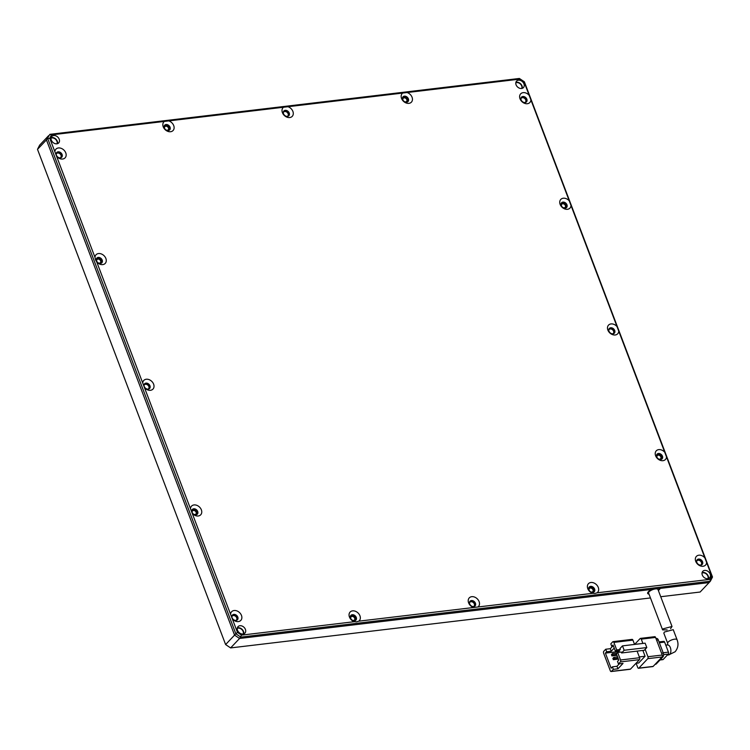 <?xml version="1.0" encoding="UTF-8"?>
<svg xmlns="http://www.w3.org/2000/svg" width="750" height="750" viewBox="0 0 750 750"><rect width="100%" height="100%" fill="white"/><g stroke="black" fill="none" stroke-linecap="round" stroke-linejoin="round"><path stroke-width="1.12" d="M100.5 263.447A3.441 2.625 -136.6 0 1 96.487 260.766A3.441 2.625 -136.6 0 1 96.853 258.066A3.441 2.625 -136.6 0 1 98.203 257.409A3.441 2.625 -136.6 0 1 102.206 260.091A3.441 2.625 -136.6 0 1 101.85 262.791A3.441 2.625 -136.6 0 1 100.5 263.447M101.494 263.091A3.441 2.625 43.4 0 0 100.959 259.688A3.441 2.625 43.4 0 0 97.566 258.084A3.441 2.625 43.4 0 0 96.572 258.441M195.994 514.828A3.441 2.625 -136.6 0 1 192.413 512.981A3.441 2.625 -136.6 0 1 192.347 509.447A3.441 2.625 -136.6 0 1 193.697 508.8A3.441 2.625 -136.6 0 1 197.269 510.647A3.441 2.625 -136.6 0 1 197.344 514.181A3.441 2.625 -136.6 0 1 195.994 514.828M196.988 514.481A3.441 2.625 43.4 0 0 196.453 511.078A3.441 2.625 43.4 0 0 193.059 509.475A3.441 2.625 43.4 0 0 192.066 509.822M592.884 592.397A3.441 2.625 -136.6 0 1 589.312 590.55A3.441 2.625 -136.6 0 1 589.237 587.016A3.441 2.625 -136.6 0 1 590.597 586.359A3.441 2.625 -136.6 0 1 594.169 588.206A3.441 2.625 -136.6 0 1 594.244 591.741A3.441 2.625 -136.6 0 1 592.884 592.397M593.878 592.041A3.441 2.625 43.4 0 0 593.353 588.638A3.441 2.625 43.4 0 0 589.959 587.034A3.441 2.625 43.4 0 0 588.966 587.391M354.553 620.766A3.441 2.625 -136.6 0 1 350.981 618.919A3.441 2.625 -136.6 0 1 350.906 615.384A3.441 2.625 -136.6 0 1 352.266 614.728A3.441 2.625 -136.6 0 1 355.837 616.575A3.441 2.625 -136.6 0 1 355.912 620.109A3.441 2.625 -136.6 0 1 354.553 620.766M355.547 620.409A3.441 2.625 43.4 0 0 355.022 617.006A3.441 2.625 43.4 0 0 351.628 615.403A3.441 2.625 43.4 0 0 350.634 615.759M406.678 102.197A3.441 2.625 -136.6 0 1 403.106 100.341A3.441 2.625 -136.6 0 1 403.031 96.816A3.441 2.625 -136.6 0 1 404.381 96.159A3.441 2.625 -136.6 0 1 407.953 98.006A3.441 2.625 -136.6 0 1 408.028 101.541A3.441 2.625 -136.6 0 1 406.678 102.197M407.672 101.841A3.441 2.625 43.4 0 0 407.137 98.438A3.441 2.625 43.4 0 0 403.744 96.834A3.441 2.625 43.4 0 0 402.75 97.191M168.347 130.566A3.441 2.625 -136.6 0 1 164.775 128.709A3.441 2.625 -136.6 0 1 164.7 125.184A3.441 2.625 -136.6 0 1 166.05 124.528A3.441 2.625 -136.6 0 1 169.622 126.375A3.441 2.625 -136.6 0 1 169.697 129.909A3.441 2.625 -136.6 0 1 168.347 130.566M169.341 130.209A3.441 2.625 43.4 0 0 168.806 126.806A3.441 2.625 43.4 0 0 165.412 125.203A3.441 2.625 43.4 0 0 164.419 125.559M565.247 208.125A3.441 2.625 -136.6 0 1 561.234 205.453A3.441 2.625 -136.6 0 1 561.6 202.744A3.441 2.625 -136.6 0 1 562.95 202.097A3.441 2.625 -136.6 0 1 566.953 204.769A3.441 2.625 -136.6 0 1 566.597 207.478A3.441 2.625 -136.6 0 1 565.247 208.125M566.241 207.778A3.441 2.625 43.4 0 0 565.706 204.375A3.441 2.625 43.4 0 0 562.312 202.772A3.441 2.625 43.4 0 0 561.319 203.119M660.731 459.516A3.441 2.625 -136.6 0 1 657.159 457.659A3.441 2.625 -136.6 0 1 657.094 454.134A3.441 2.625 -136.6 0 1 658.444 453.478A3.441 2.625 -136.6 0 1 662.016 455.325A3.441 2.625 -136.6 0 1 662.091 458.859A3.441 2.625 -136.6 0 1 660.731 459.516M661.734 459.159A3.441 2.625 43.4 0 0 661.2 455.756A3.441 2.625 43.4 0 0 657.806 454.153A3.441 2.625 43.4 0 0 656.812 454.509M521.587 88.5A4.734 3.6 -136.6 0 1 516.675 85.959A4.734 3.6 -136.6 0 1 516.581 81.103A4.734 3.6 -136.6 0 1 518.438 80.203A4.734 3.6 -136.6 0 1 523.35 82.744A4.734 3.6 -136.6 0 1 523.453 87.6A4.734 3.6 -136.6 0 1 521.587 88.5M522.225 88.359A4.734 3.6 43.4 0 0 520.856 84.037A4.734 3.6 43.4 0 0 516.525 82.228A4.734 3.6 43.4 0 0 515.887 82.369M707.803 578.7A4.734 3.6 -136.6 0 1 702.891 576.159A4.734 3.6 -136.6 0 1 702.788 571.303A4.734 3.6 -136.6 0 1 704.653 570.403A4.734 3.6 -136.6 0 1 709.566 572.944A4.734 3.6 -136.6 0 1 709.659 577.809A4.734 3.6 -136.6 0 1 707.803 578.7M708.441 578.569A4.734 3.6 43.4 0 0 707.062 574.247A4.734 3.6 43.4 0 0 702.731 572.428A4.734 3.6 43.4 0 0 702.094 572.569M243.056 634.022A4.734 3.6 -136.6 0 1 238.144 631.481A4.734 3.6 -136.6 0 1 238.041 626.625A4.734 3.6 -136.6 0 1 239.906 625.725A4.734 3.6 -136.6 0 1 244.819 628.266A4.734 3.6 -136.6 0 1 244.913 633.122A4.734 3.6 -136.6 0 1 243.056 634.022M243.694 633.881A4.734 3.6 43.4 0 0 242.316 629.559A4.734 3.6 43.4 0 0 237.984 627.75A4.734 3.6 43.4 0 0 237.356 627.891M56.841 143.822A4.734 3.6 -136.6 0 1 51.928 141.281A4.734 3.6 -136.6 0 1 51.834 136.416A4.734 3.6 -136.6 0 1 53.691 135.525A4.734 3.6 -136.6 0 1 58.603 138.066A4.734 3.6 -136.6 0 1 58.706 142.922A4.734 3.6 -136.6 0 1 56.841 143.822M57.478 143.681A4.734 3.6 43.4 0 0 56.109 139.359A4.734 3.6 43.4 0 0 51.778 137.55A4.734 3.6 43.4 0 0 51.141 137.681M525.131 102.544A3.441 2.625 -136.6 0 1 521.128 99.872A3.441 2.625 -136.6 0 1 521.494 97.162A3.441 2.625 -136.6 0 1 522.844 96.506A3.441 2.625 -136.6 0 1 526.847 99.188A3.441 2.625 -136.6 0 1 526.491 101.888A3.441 2.625 -136.6 0 1 525.131 102.544M526.134 102.188A3.441 2.625 43.4 0 0 525.6 98.784A3.441 2.625 43.4 0 0 522.206 97.181A3.441 2.625 43.4 0 0 521.213 97.538M612.984 333.816A3.441 2.625 -136.6 0 1 609.412 331.969A3.441 2.625 -136.6 0 1 609.347 328.434A3.441 2.625 -136.6 0 1 610.697 327.787A3.441 2.625 -136.6 0 1 614.269 329.634A3.441 2.625 -136.6 0 1 614.344 333.169A3.441 2.625 -136.6 0 1 612.984 333.816M613.987 333.469A3.441 2.625 43.4 0 0 613.453 330.066A3.441 2.625 43.4 0 0 610.059 328.463A3.441 2.625 43.4 0 0 609.066 328.809M700.837 565.097A3.441 2.625 -136.6 0 1 697.266 563.25A3.441 2.625 -136.6 0 1 697.2 559.716A3.441 2.625 -136.6 0 1 698.55 559.059A3.441 2.625 -136.6 0 1 702.122 560.906A3.441 2.625 -136.6 0 1 702.197 564.441A3.441 2.625 -136.6 0 1 700.837 565.097M701.841 564.741A3.441 2.625 43.4 0 0 701.306 561.337A3.441 2.625 43.4 0 0 697.913 559.734A3.441 2.625 43.4 0 0 696.919 560.091M473.719 606.581A3.441 2.625 -136.6 0 1 470.147 604.734A3.441 2.625 -136.6 0 1 470.072 601.2A3.441 2.625 -136.6 0 1 471.431 600.544A3.441 2.625 -136.6 0 1 475.003 602.391A3.441 2.625 -136.6 0 1 475.078 605.925A3.441 2.625 -136.6 0 1 473.719 606.581M474.713 606.225A3.441 2.625 43.4 0 0 474.188 602.822A3.441 2.625 43.4 0 0 470.794 601.219A3.441 2.625 43.4 0 0 469.8 601.575M236.1 620.409A3.441 2.625 -136.6 0 1 232.528 618.562A3.441 2.625 -136.6 0 1 232.453 615.028A3.441 2.625 -136.6 0 1 233.803 614.381A3.441 2.625 -136.6 0 1 237.375 616.228A3.441 2.625 -136.6 0 1 237.45 619.763A3.441 2.625 -136.6 0 1 236.1 620.409M237.094 620.062A3.441 2.625 43.4 0 0 236.559 616.659A3.441 2.625 43.4 0 0 233.166 615.056A3.441 2.625 43.4 0 0 232.172 615.403M148.247 389.137A3.441 2.625 -136.6 0 1 144.666 387.291A3.441 2.625 -136.6 0 1 144.6 383.756A3.441 2.625 -136.6 0 1 145.95 383.109A3.441 2.625 -136.6 0 1 149.522 384.956A3.441 2.625 -136.6 0 1 149.597 388.491A3.441 2.625 -136.6 0 1 148.247 389.137M149.241 388.791A3.441 2.625 43.4 0 0 148.706 385.387A3.441 2.625 43.4 0 0 145.312 383.784A3.441 2.625 43.4 0 0 144.319 384.131M60.394 157.866A3.441 2.625 -136.6 0 1 56.381 155.184A3.441 2.625 -136.6 0 1 56.747 152.484A3.441 2.625 -136.6 0 1 58.097 151.828A3.441 2.625 -136.6 0 1 62.1 154.509A3.441 2.625 -136.6 0 1 61.744 157.209A3.441 2.625 -136.6 0 1 60.394 157.866M61.388 157.509A3.441 2.625 43.4 0 0 60.853 154.106A3.441 2.625 43.4 0 0 57.459 152.503A3.441 2.625 43.4 0 0 56.466 152.859M287.512 116.381A3.441 2.625 -136.6 0 1 283.5 113.7A3.441 2.625 -136.6 0 1 283.866 111A3.441 2.625 -136.6 0 1 285.216 110.344A3.441 2.625 -136.6 0 1 289.228 113.016A3.441 2.625 -136.6 0 1 288.863 115.725A3.441 2.625 -136.6 0 1 287.512 116.381M288.506 116.025A3.441 2.625 43.4 0 0 287.972 112.622A3.441 2.625 43.4 0 0 284.578 111.019A3.441 2.625 43.4 0 0 283.584 111.375M95.494 259.809L94.987 257.344A6.309 4.8 -136.6 0 1 99.694 253.547A6.309 4.8 -136.6 0 1 105.872 258.45A6.309 4.8 -136.6 0 1 103.8 264.347A6.309 4.8 -136.6 0 1 96.741 261.947L95.494 259.809M198.225 515.991A6.309 4.8 -136.6 0 1 192.225 513.337L190.481 508.725A6.309 4.8 -136.6 0 1 194.016 504.938A6.309 4.8 -136.6 0 1 201.366 509.841A6.309 4.8 -136.6 0 1 198.225 515.991M594.9 593.447L592.744 593.316A6.309 4.8 -136.6 0 1 587.447 587.456A6.309 4.8 -136.6 0 1 590.916 582.497A6.309 4.8 -136.6 0 1 597.694 586.238A6.309 4.8 -136.6 0 1 597.112 592.8L594.9 593.447M356.569 621.816L354.413 621.684A6.309 4.8 -136.6 0 1 349.116 615.825A6.309 4.8 -136.6 0 1 352.584 610.866A6.309 4.8 -136.6 0 1 359.363 614.606A6.309 4.8 -136.6 0 1 358.781 621.169L356.569 621.816M408.909 103.359A6.309 4.8 -136.6 0 1 402.131 99.619A6.309 4.8 -136.6 0 1 402.712 93.056L407.081 92.541A6.309 4.8 -136.6 0 1 412.378 98.391A6.309 4.8 -136.6 0 1 408.909 103.359M170.578 131.728A6.309 4.8 -136.6 0 1 163.8 127.988A6.309 4.8 -136.6 0 1 164.381 121.425L168.75 120.909A6.309 4.8 -136.6 0 1 174.047 126.769A6.309 4.8 -136.6 0 1 170.578 131.728M560.128 204.384A6.309 4.8 -136.6 0 1 562.2 198.488A6.309 4.8 -136.6 0 1 569.269 200.887L571.013 205.5A6.309 4.8 -136.6 0 1 566.306 209.297A6.309 4.8 -136.6 0 1 560.128 204.384M662.972 460.678A6.309 4.8 -136.6 0 1 655.622 455.766A6.309 4.8 -136.6 0 1 658.762 449.616A6.309 4.8 -136.6 0 1 664.753 452.278L666.506 456.881A6.309 4.8 -136.6 0 1 662.972 460.678M407.081 92.541L519.994 79.097L524.025 81.787L529.163 95.306A6.309 4.8 43.4 0 0 522.094 92.906A6.309 4.8 43.4 0 0 520.022 98.803A6.309 4.8 43.4 0 0 526.2 103.716A6.309 4.8 43.4 0 0 530.906 99.909L569.269 200.887M529.163 95.306L530.906 99.909M571.013 205.5L617.016 326.578A6.309 4.8 43.4 0 0 611.016 323.925A6.309 4.8 43.4 0 0 607.875 330.075A6.309 4.8 43.4 0 0 615.225 334.978A6.309 4.8 43.4 0 0 618.759 331.191L664.753 452.278M666.506 456.881L704.869 557.859A6.309 4.8 43.4 0 0 698.869 555.197A6.309 4.8 43.4 0 0 695.728 561.347A6.309 4.8 43.4 0 0 703.078 566.259A6.309 4.8 43.4 0 0 706.613 562.463L711.75 575.981L710.025 579.356L597.112 592.8M592.744 593.316L358.781 621.169M477.947 606.984A6.309 4.8 43.4 0 0 478.528 600.422A6.309 4.8 43.4 0 0 471.75 596.681A6.309 4.8 43.4 0 0 468.281 601.641A6.309 4.8 43.4 0 0 473.578 607.5M354.413 621.684L241.5 635.128L237.469 632.438L232.341 618.919A6.309 4.8 43.4 0 0 238.331 621.581A6.309 4.8 43.4 0 0 241.472 615.422A6.309 4.8 43.4 0 0 234.122 610.519A6.309 4.8 43.4 0 0 230.588 614.306L192.225 513.337M232.341 618.919L230.588 614.306M190.481 508.725L144.478 387.647A6.309 4.8 43.4 0 0 150.478 390.3A6.309 4.8 43.4 0 0 153.619 384.15A6.309 4.8 43.4 0 0 146.269 379.237A6.309 4.8 43.4 0 0 142.734 383.034L96.741 261.947M144.478 387.647L142.734 383.034M94.987 257.344L49.744 138.244L51.469 134.869L164.381 121.425M56.625 156.366A6.309 4.8 43.4 0 0 63.694 158.766A6.309 4.8 43.4 0 0 65.766 152.869A6.309 4.8 43.4 0 0 59.588 147.956A6.309 4.8 43.4 0 0 54.881 151.762M283.547 107.241A6.309 4.8 43.4 0 0 282.403 112.631A6.309 4.8 43.4 0 0 289.744 117.544A6.309 4.8 43.4 0 0 292.884 111.384A6.309 4.8 43.4 0 0 287.916 106.725L168.75 120.909M654.469 589.078L239.569 638.466L234.562 635.119L235.838 633.769L240.844 637.116L710.353 581.231L709.078 582.581L656.447 588.844M241.5 635.128L239.569 638.466L234.562 635.119L46.444 139.894L48.581 135.694L39.647 145.144L37.5 149.344L46.444 139.894L49.856 134.344L46.444 139.894L234.562 635.119L225.619 644.569L37.5 149.344M710.025 579.356L710.353 581.231L712.5 577.031L524.381 81.806L519.375 78.459L49.856 134.344L51.469 134.869M49.744 138.244L47.719 138.544L235.838 633.769L237.469 632.438M287.916 106.725L402.712 93.056M617.016 326.578L618.759 331.191M704.869 557.859L706.613 562.463M711.75 575.981L712.5 577.031M519.994 79.097L519.375 78.459M667.134 629.897L662.597 629.897L663.197 628.819L672.028 626.475L670.575 628.678M672.028 626.475L657.975 589.472A5.016 1.744 159.2 0 0 654.131 589.163A5.016 1.744 159.2 0 0 649.116 591.75A5.016 1.744 159.2 0 0 648.591 593.044L662.597 629.897M673.237 629.663L664.416 632.034L663.816 633.113L667.688 643.322A5.016 1.744 159.2 0 1 668.212 642.028A5.016 1.744 159.2 0 1 673.228 639.441A5.016 1.744 159.2 0 1 677.072 639.75L673.237 629.663M613.359 669.347L617.925 668.803L623.034 663.403L618.469 663.947L620.381 661.922L639.45 659.653L630.506 669.103L611.438 671.372L613.359 669.347L612.403 666.834L611.128 668.184L605.391 653.1L606.675 651.75L605.719 649.237L603.797 651.262A1.434 0.787 83.2 0 0 603.638 653.194L610.322 670.791A1.434 0.787 83.2 0 0 611.128 671.541L630.197 669.272A1.434 0.787 83.2 0 1 629.859 669.188M637.097 651.122L639.609 657.722L620.541 659.991L617.672 652.453L621.253 652.022L621.609 652.969L644.25 650.269L646.809 647.569L645.131 643.172L622.491 645.872L619.941 648.572L620.297 649.509L616.725 649.941L613.856 642.394L632.925 640.125A1.434 0.787 -96.8 0 0 632.119 639.375L613.05 641.644A1.434 0.787 83.2 0 1 613.856 642.394M639.45 659.653A1.434 0.787 -96.8 0 0 639.609 657.722M632.925 640.125L634.556 644.428M634.528 644.363L640.331 643.744M642.872 650.438L645.075 656.241L639.309 656.925M645.075 656.241L638.691 662.991L635.981 663.319M613.05 641.644A1.434 0.787 83.2 0 0 612.741 641.812L610.828 643.837L611.775 646.35L613.491 646.153M612.6 646.256L610.284 648.694L605.719 649.237M605.391 653.1L619.247 651.459M642.9 643.434L641.269 639.131L655.566 637.434L662.25 655.031L647.953 656.728A1.434 0.787 83.2 0 1 647.784 658.659L662.091 656.962L653.147 666.413L638.85 668.109A1.434 0.787 83.2 0 1 638.541 668.278A1.434 0.787 83.2 0 1 637.734 667.528L636.122 663.3M647.953 656.728L645.141 649.331M634.669 644.344L640.153 638.55A1.434 0.787 83.2 0 1 640.453 638.381A1.434 0.787 83.2 0 1 641.269 639.131M638.85 668.109L647.784 658.659M617.672 652.453L616.397 653.803L618.787 660.084L617.512 661.434L618.469 663.947M620.541 659.991A1.434 0.787 83.2 0 1 620.381 661.922M621.609 652.969L624.159 650.269L646.809 647.569M616.725 649.941L615.441 651.291L613.059 645L611.775 646.35M620.297 649.509L619.022 650.859L615.441 651.291M614.222 648.066L611.241 651.206L610.284 648.694M611.241 651.206L606.675 651.75M617.925 668.803L616.969 666.291L619.284 663.853M612.403 666.834L616.969 666.291M619.022 650.859L619.538 652.228M624.159 650.269L622.491 645.872M618.403 659.081L613.341 659.691L614.363 658.612L618.056 658.172M616.978 655.312L611.906 655.922L612.928 654.834L616.622 654.394M662.091 656.962A1.434 0.787 -96.8 0 0 662.25 655.031M652.5 666.487A1.434 0.787 -96.8 0 0 652.837 666.581A1.434 0.787 -96.8 0 0 653.147 666.413M655.566 637.434A1.434 0.787 -96.8 0 0 654.759 636.684L640.453 638.381M614.363 658.612L613.884 657.347L617.578 656.916M613.884 657.347L612.863 658.434L613.341 659.691M612.928 654.834L612.459 653.578L617.137 653.025M612.459 653.578L611.438 654.656L611.906 655.922M656.597 640.153L658.294 639.947A2.869 1.566 -96.8 0 0 656.681 638.456L655.988 638.531M655.144 664.303L655.678 664.237A2.869 1.566 -96.8 0 0 656.297 663.909L655.416 664.012M662.062 656.991L662.944 656.887L656.297 663.909M662.944 656.887A2.869 1.566 -96.8 0 0 663.263 653.025L661.566 653.222M658.294 639.947L663.263 653.025M663.581 654.637L668.269 654.075L663.169 659.484L660.15 659.841M659.344 642.722L664.612 642.094L668.438 652.144L663.169 652.772M664.612 642.094A1.434 0.787 -96.8 0 0 663.806 641.344L659.044 641.906M668.269 654.075A1.434 0.787 -96.8 0 0 668.438 652.144M662.522 659.559A1.434 0.787 -96.8 0 0 662.859 659.644A1.434 0.787 -96.8 0 0 663.169 659.484M237.263 628.359A4.303 3.272 -136.6 0 1 238.134 628.125A4.303 3.272 -136.6 0 1 242.203 629.916A4.303 3.272 -136.6 0 1 243.225 633.994M51.056 138.159A4.303 3.272 -136.6 0 1 51.919 137.925A4.303 3.272 -136.6 0 1 55.987 139.716A4.303 3.272 -136.6 0 1 57.009 143.794M702.009 573.038A4.303 3.272 -136.6 0 1 702.881 572.812A4.303 3.272 -136.6 0 1 706.941 574.603A4.303 3.272 -136.6 0 1 707.972 578.681M515.803 82.838A4.303 3.272 -136.6 0 1 516.666 82.603A4.303 3.272 -136.6 0 1 520.734 84.394A4.303 3.272 -136.6 0 1 521.756 88.472M590.709 591.863A2.297 1.744 43.4 0 0 591.863 592.069A2.297 1.744 43.4 0 0 592.772 591.628A2.297 1.744 43.4 0 0 592.716 589.275A2.297 1.744 43.4 0 0 590.334 588.047A2.297 1.744 43.4 0 0 589.434 588.478A2.297 1.744 43.4 0 0 589.312 590.55M98.316 262.913A2.297 1.744 43.4 0 0 99.478 263.119A2.297 1.744 43.4 0 0 100.378 262.678A2.297 1.744 43.4 0 0 100.331 260.325A2.297 1.744 43.4 0 0 97.95 259.097A2.297 1.744 43.4 0 0 97.05 259.528A2.297 1.744 43.4 0 0 96.928 261.6M166.163 130.031A2.297 1.744 43.4 0 0 167.325 130.228A2.297 1.744 43.4 0 0 168.225 129.797A2.297 1.744 43.4 0 0 168.178 127.444A2.297 1.744 43.4 0 0 165.797 126.206A2.297 1.744 43.4 0 0 164.897 126.647A2.297 1.744 43.4 0 0 164.775 128.719M563.062 207.591A2.297 1.744 43.4 0 0 564.225 207.797A2.297 1.744 43.4 0 0 565.125 207.356A2.297 1.744 43.4 0 0 565.078 205.003A2.297 1.744 43.4 0 0 562.697 203.775A2.297 1.744 43.4 0 0 561.788 204.206A2.297 1.744 43.4 0 0 561.675 206.278M524.878 102.562A2.869 2.184 43.4 0 0 525.431 102.169A2.869 2.184 43.4 0 0 525.375 99.225A2.869 2.184 43.4 0 0 522.394 97.688A2.869 2.184 43.4 0 0 521.269 98.231A2.869 2.184 43.4 0 0 520.913 98.803M612.731 333.834A2.869 2.184 43.4 0 0 613.284 333.45A2.869 2.184 43.4 0 0 613.228 330.506A2.869 2.184 43.4 0 0 610.247 328.959A2.869 2.184 43.4 0 0 609.122 329.503A2.869 2.184 43.4 0 0 608.766 330.084M473.466 606.6A2.869 2.184 43.4 0 0 474.019 606.206A2.869 2.184 43.4 0 0 473.962 603.263A2.869 2.184 43.4 0 0 470.981 601.725A2.869 2.184 43.4 0 0 469.856 602.269A2.869 2.184 43.4 0 0 469.5 602.841M235.838 620.428A2.869 2.184 43.4 0 0 236.391 620.044A2.869 2.184 43.4 0 0 236.334 617.1A2.869 2.184 43.4 0 0 233.353 615.562A2.869 2.184 43.4 0 0 232.228 616.106A2.869 2.184 43.4 0 0 231.872 616.678M60.131 157.884A2.869 2.184 43.4 0 0 60.684 157.491A2.869 2.184 43.4 0 0 60.628 154.547A2.869 2.184 43.4 0 0 57.647 153.009A2.869 2.184 43.4 0 0 56.522 153.553A2.869 2.184 43.4 0 0 56.166 154.125M287.25 116.4A2.869 2.184 43.4 0 0 287.812 116.006A2.869 2.184 43.4 0 0 287.747 113.062A2.869 2.184 43.4 0 0 284.775 111.525A2.869 2.184 43.4 0 0 283.641 112.069A2.869 2.184 43.4 0 0 283.284 112.641M147.984 389.156A2.869 2.184 43.4 0 0 148.537 388.772A2.869 2.184 43.4 0 0 148.481 385.819A2.869 2.184 43.4 0 0 145.5 384.281A2.869 2.184 43.4 0 0 144.375 384.825A2.869 2.184 43.4 0 0 144.019 385.406M700.584 565.116A2.869 2.184 43.4 0 0 701.138 564.722A2.869 2.184 43.4 0 0 701.081 561.778A2.869 2.184 43.4 0 0 698.1 560.241A2.869 2.184 43.4 0 0 696.975 560.784A2.869 2.184 43.4 0 0 696.619 561.356M658.556 458.981A2.297 1.744 43.4 0 0 659.719 459.178A2.297 1.744 43.4 0 0 660.619 458.747A2.297 1.744 43.4 0 0 660.572 456.394A2.297 1.744 43.4 0 0 658.191 455.156A2.297 1.744 43.4 0 0 657.281 455.597A2.297 1.744 43.4 0 0 657.169 457.669M404.494 101.662A2.297 1.744 43.4 0 0 405.656 101.859A2.297 1.744 43.4 0 0 406.556 101.428A2.297 1.744 43.4 0 0 406.509 99.075A2.297 1.744 43.4 0 0 404.128 97.838A2.297 1.744 43.4 0 0 403.228 98.278A2.297 1.744 43.4 0 0 403.106 100.35M193.809 514.303A2.297 1.744 43.4 0 0 194.972 514.5A2.297 1.744 43.4 0 0 195.872 514.069A2.297 1.744 43.4 0 0 195.825 511.716A2.297 1.744 43.4 0 0 193.444 510.478A2.297 1.744 43.4 0 0 192.534 510.909A2.297 1.744 43.4 0 0 192.422 512.991M352.378 620.231A2.297 1.744 43.4 0 0 353.531 620.438A2.297 1.744 43.4 0 0 354.441 619.997A2.297 1.744 43.4 0 0 354.384 617.644A2.297 1.744 43.4 0 0 352.003 616.416A2.297 1.744 43.4 0 0 351.103 616.847A2.297 1.744 43.4 0 0 350.981 618.919M658.387 590.559L660.459 588.366L709.078 582.581L700.144 592.031L660.731 596.719M650.456 597.947L230.625 647.916L239.569 638.466L650.447 589.556L648.281 591.853A6.019 2.091 159.2 0 0 647.784 592.519A6.019 2.091 159.2 0 0 649.003 594.122M230.625 647.916L225.619 644.569M677.072 639.75C678.741 644.062 678.094 648.056 675.131 651.75L668.691 654.909A5.016 2.747 -96.8 0 0 669.769 654.328A5.016 2.747 -96.8 0 0 670.641 648.553A5.016 2.747 -96.8 0 0 667.509 644.944L665.775 645.15M667.509 644.944L667.688 643.322M652.837 666.581L638.541 668.278M662.859 659.644L660.009 659.991M668.691 654.909L667.331 655.069"/></g></svg>
